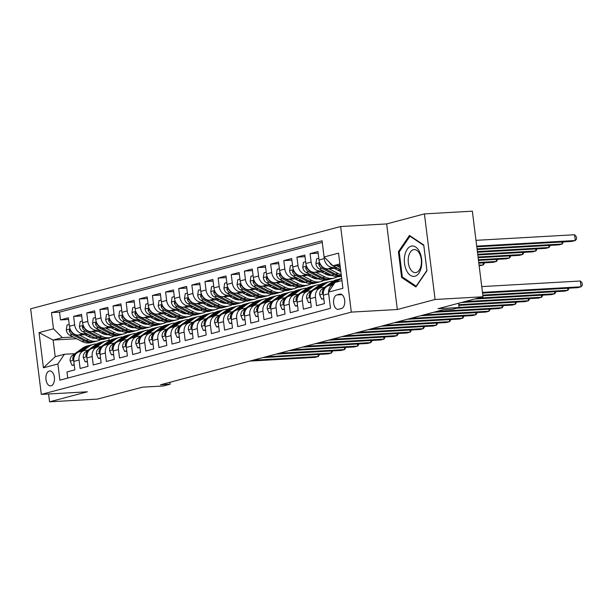 <?xml version="1.0" encoding="UTF-8"?>
<svg xmlns="http://www.w3.org/2000/svg" width="613" height="613" viewBox="0 0 613 613"><rect width="100%" height="100%" fill="white"/><g stroke="black" fill="none" stroke-linecap="round" stroke-linejoin="round"><path stroke-width="0.92" d="M51.101 385.83A7.494 4.291 -93.2 0 0 54.427 377.754A7.494 4.291 -93.2 0 0 49.753 370.949A7.494 4.291 -93.2 0 0 49.255 371.026A7.494 4.291 -93.2 0 0 45.929 379.11A7.494 4.291 -93.2 0 0 50.603 385.914A7.494 4.291 -93.2 0 0 51.101 385.83M340.644 226.534L30.65 308.822L41.309 394.404L351.31 312.117L340.644 226.534L386.657 223.921L397.324 309.511L435.084 299.489L424.426 213.899L386.657 223.921M424.426 213.899L472.355 211.179L483.013 296.769L438.027 308.707L459.114 307.511L458.585 303.251M48.588 393.99L49.561 401.821L97.49 399.101L142.477 387.163L163.571 385.96L170.138 384.221L169.893 382.282M435.084 299.489L483.013 296.769M67.737 378.068L66.978 371.945L74.855 369.854L73.805 361.417L79.062 360.023A9.364 7.632 -104.9 0 1 84.326 350.529A9.364 7.632 -104.9 0 1 85.575 350.329L87.973 350.192M79.062 360.023L80.111 368.459L87.996 366.367L86.939 357.923L92.195 356.528A9.364 7.632 -104.9 0 1 97.459 347.042A9.364 7.632 -104.9 0 1 98.716 346.843L101.107 346.705M92.195 356.528L93.245 364.973L101.13 362.881L100.08 354.437L105.329 353.042A9.364 7.632 -104.9 0 1 110.601 343.556A9.364 7.632 -104.9 0 1 111.85 343.357L114.248 343.219M105.329 353.042L106.386 361.486L114.263 359.394L113.213 350.95L118.47 349.556A9.364 7.632 -104.9 0 1 123.734 340.069A9.364 7.632 -104.9 0 1 124.983 339.87L127.381 339.732M118.47 349.556L119.52 358L127.397 355.908L126.347 347.464L131.603 346.069A9.364 7.632 -104.9 0 1 136.868 336.583A9.364 7.632 -104.9 0 1 138.117 336.384L140.515 336.246M131.603 346.069L132.653 354.513L140.538 352.421L139.48 343.977L144.737 342.583A9.364 7.632 -104.9 0 1 150.001 333.097A9.364 7.632 -104.9 0 1 151.258 332.897L153.648 332.759M144.737 342.583L145.787 351.027L153.671 348.935L152.622 340.491L157.87 339.096A9.364 7.632 -104.9 0 1 163.142 329.61A9.364 7.632 -104.9 0 1 164.391 329.411L166.79 329.273M157.87 339.096L158.928 347.54L166.805 345.448L165.755 337.004L171.012 335.61A9.364 7.632 -104.9 0 1 176.276 326.124A9.364 7.632 -104.9 0 1 177.525 325.924L179.923 325.787M171.012 335.61L172.061 344.054L179.938 341.962L178.889 333.518L184.145 332.123A9.364 7.632 -104.9 0 1 189.409 322.637A9.364 7.632 -104.9 0 1 190.658 322.438L193.057 322.3M184.145 332.123L185.195 340.567L193.08 338.476L192.022 330.032L197.279 328.637A9.364 7.632 -104.9 0 1 202.543 319.151A9.364 7.632 -104.9 0 1 203.8 318.952L206.198 318.814M197.279 328.637L198.328 337.081L206.213 334.989L205.163 326.545L210.412 325.151A9.364 7.632 -104.9 0 1 215.684 315.664A9.364 7.632 -104.9 0 1 216.933 315.465L219.331 315.327M210.412 325.151L211.47 333.595L219.347 331.503L218.297 323.059L223.553 321.664A9.364 7.632 -104.9 0 1 228.818 312.178A9.364 7.632 -104.9 0 1 230.067 311.979L232.465 311.841M223.553 321.664L224.603 330.108L232.488 328.016L231.43 319.572L236.687 318.178A9.364 7.632 -104.9 0 1 241.951 308.691A9.364 7.632 -104.9 0 1 243.2 308.492L245.598 308.354M236.687 318.178L237.737 326.622L245.621 324.53L244.572 316.086L249.82 314.691A9.364 7.632 -104.9 0 1 255.085 305.205A9.364 7.632 -104.9 0 1 256.341 305.006L258.74 304.868M249.82 314.691L250.87 323.135L258.755 321.043L257.705 312.599L262.954 311.205A9.364 7.632 -104.9 0 1 268.226 301.719A9.364 7.632 -104.9 0 1 269.475 301.519L271.873 301.381M262.954 311.205L264.011 319.649L271.888 317.557L270.839 309.113L276.095 307.718A9.364 7.632 -104.9 0 1 281.359 298.232A9.364 7.632 -104.9 0 1 282.608 298.033L285.007 297.895M276.095 307.718L277.145 316.162L285.03 314.071L283.972 305.626L289.229 304.232A9.364 7.632 -104.9 0 1 294.493 294.746A9.364 7.632 -104.9 0 1 295.742 294.546L298.14 294.409M289.229 304.232L290.278 312.676L298.163 310.584L297.113 302.14L302.362 300.745A9.364 7.632 -104.9 0 1 307.626 291.259A9.364 7.632 -104.9 0 1 308.883 291.06L311.281 290.922M302.362 300.745L303.412 309.19L311.297 307.098L310.247 298.654L315.496 297.259A9.364 7.632 -104.9 0 1 320.768 287.773A9.364 7.632 -104.9 0 1 322.017 287.574L324.415 287.436M315.496 297.259L316.553 305.703L324.43 303.611L323.38 295.167A9.364 7.632 -104.9 0 1 328.645 285.681L333.71 284.332M337.855 268.256L327.825 268.823A9.364 7.632 -104.9 0 1 318.998 260.004L317.948 251.56L310.071 253.652L318.155 253.2M324.721 271.743L314.684 272.31A9.364 7.632 75.1 0 1 305.864 263.49L304.814 255.046L296.93 257.138L305.021 256.686M311.58 275.229L301.55 275.796A9.364 7.632 75.1 0 1 292.73 266.977L291.681 258.533L283.796 260.625L291.88 260.173M298.447 278.716L288.416 279.283A9.364 7.632 75.1 0 1 279.597 270.463L278.54 262.027L270.662 264.119L278.746 263.659M285.313 282.202L275.283 282.769A9.364 7.632 75.1 0 1 266.456 273.95L265.406 265.513L257.529 267.605L265.613 267.145M272.18 285.689L262.142 286.256A9.364 7.632 75.1 0 1 253.322 277.436L252.272 269L244.388 271.092L252.479 270.632M259.038 289.175L249.008 289.742A9.364 7.632 75.1 0 1 240.189 280.923L239.139 272.486L231.254 274.578L239.338 274.118M245.905 292.662L235.875 293.229A9.364 7.632 75.1 0 1 227.055 284.417L225.998 275.973L218.121 278.064L226.205 277.605M232.771 296.148L222.741 296.715A9.364 7.632 75.1 0 1 213.914 287.903L212.864 279.459L204.987 281.551L213.071 281.091M219.638 299.634L209.6 300.201A9.364 7.632 75.1 0 1 200.78 291.39L199.731 282.945L191.846 285.037L199.938 284.578M206.497 303.121L196.466 303.688A9.364 7.632 75.1 0 1 187.647 294.876L186.597 286.432L178.712 288.524L186.796 288.064M193.363 306.607L183.333 307.174A9.364 7.632 75.1 0 1 174.513 298.362L173.456 289.918L165.579 292.01L173.663 291.55M180.23 310.094L170.199 310.661A9.364 7.632 75.1 0 1 161.372 301.849L160.322 293.405L152.445 295.497L160.529 295.037M167.096 313.58L157.058 314.147A9.364 7.632 75.1 0 1 148.239 305.335L147.189 296.891L139.304 298.983L147.396 298.523M153.955 317.067L143.925 317.634A9.364 7.632 75.1 0 1 135.105 308.822L134.055 300.378L126.171 302.47L134.255 302.01M140.821 320.553L130.791 321.128A9.364 7.632 75.1 0 1 121.972 312.308L120.914 303.864L113.037 305.956L121.121 305.496M127.688 324.039L117.658 324.614A9.364 7.632 75.1 0 1 108.83 315.795L107.781 307.351L99.904 309.442L107.988 308.983M114.554 327.526L104.517 328.101A9.364 7.632 75.1 0 1 95.697 319.281L94.647 310.837L86.762 312.929L94.846 312.469M101.413 331.012L91.383 331.587A9.364 7.632 75.1 0 1 82.563 322.767L81.514 314.323L73.629 316.415L81.713 315.956M459.114 307.511L452.547 309.259L442.961 309.803L160.552 384.765L170.138 384.221M339.709 294.171L336.821 294.937A7.256 4.153 -93.2 0 0 333.595 302.768A7.256 4.153 -93.2 0 0 338.123 309.358A7.256 4.153 -93.2 0 0 338.606 309.281L341.495 308.515A7.256 4.153 -93.2 0 0 344.721 300.684A7.256 4.153 -93.2 0 0 340.192 294.094A7.256 4.153 -93.2 0 0 339.709 294.171L340.675 294.117M76.594 338.728L53.124 340.062L55.193 356.712L64.388 354.276L57.875 363.961L59.89 380.152L330.484 308.331L328.461 292.133L334.982 282.447L341.954 280.601M57.875 363.961L43.423 367.8L39.048 332.637L53.492 328.806L51.477 312.607L322.07 240.786L324.085 256.977L338.537 253.138L342.912 288.302L328.461 292.133M104.31 332.499L100.877 332.69M86.349 333.518L83.506 333.679A9.364 7.632 -104.9 0 1 74.679 324.859L73.629 316.415M106.241 333.48L102.831 333.679M88.28 334.499L78.249 335.073L83.506 333.679M117.451 329.012L114.018 329.204M99.482 330.032L96.639 330.192A9.364 7.632 -104.9 0 1 87.82 321.373L86.762 312.929M119.382 329.993L115.964 330.192A14.873 12.107 75.1 0 1 115.98 330.2M130.584 325.526L127.152 325.718M112.623 326.545L109.773 326.706A9.364 7.632 -104.9 0 1 100.953 317.886L99.904 309.442M132.515 326.507L129.098 326.706A14.873 12.107 75.1 0 1 129.121 326.714M143.718 322.04L140.285 322.231M125.757 323.051L122.907 323.22A9.364 7.632 -104.9 0 1 114.087 314.4L113.037 305.956M145.649 323.02L142.231 323.22M156.851 318.545L153.419 318.745M138.89 319.565L136.048 319.733A9.364 7.632 -104.9 0 1 127.22 310.914L126.171 302.47M158.782 319.534L155.373 319.733M169.993 315.059L166.56 315.258M152.024 316.078L149.181 316.239A9.364 7.632 -104.9 0 1 140.362 307.427L139.304 298.983M171.924 316.047L168.506 316.247M183.126 311.573L179.693 311.772M165.165 312.592L162.315 312.753A9.364 7.632 -104.9 0 1 153.495 303.941L152.445 295.497M185.057 312.561L181.64 312.76M196.26 308.086L192.827 308.285M178.299 309.105L175.448 309.266A9.364 7.632 -104.9 0 1 166.629 300.454L165.579 292.01M198.191 309.075L194.773 309.266M209.393 304.6L205.96 304.799M191.432 305.619L188.589 305.78A9.364 7.632 -104.9 0 1 179.762 296.968L178.712 288.524M211.324 305.588L207.914 305.78A14.873 12.107 75.1 0 1 207.93 305.795M222.534 301.113L219.102 301.312M204.566 302.132L201.723 302.293A9.364 7.632 -104.9 0 1 192.903 293.481L191.846 285.037M224.465 302.102L221.048 302.293A14.873 12.107 75.1 0 1 221.063 302.309M235.668 297.627L232.235 297.826M217.707 298.646L214.856 298.807A9.364 7.632 -104.9 0 1 206.037 289.995L204.987 281.551M237.599 298.615L234.181 298.807M248.801 294.14L245.369 294.34M230.84 295.159L227.99 295.32A9.364 7.632 -104.9 0 1 219.17 286.509L218.121 278.064M250.732 295.129L247.315 295.32M261.935 290.654L258.51 290.853M243.974 291.673L241.131 291.834A9.364 7.632 -104.9 0 1 232.304 283.014L231.254 274.578M263.866 291.642L260.456 291.834M275.076 287.168L271.643 287.367M257.108 288.187L254.265 288.348A9.364 7.632 -104.9 0 1 245.445 279.528L244.388 271.092M277.007 288.156L273.59 288.348A14.873 12.107 75.1 0 0 273.613 288.348M288.21 283.681L284.777 283.88M270.249 284.7L267.398 284.861A9.364 7.632 -104.9 0 1 258.579 276.042L257.529 267.605M290.141 284.67L286.723 284.861A14.873 12.107 75.1 0 0 286.754 284.861M301.343 280.195L297.91 280.394M283.382 281.214L280.532 281.375A9.364 7.632 -104.9 0 1 271.712 272.555L270.662 264.119M303.274 281.183L299.857 281.375A14.873 12.107 75.1 0 0 299.887 281.375M314.477 276.708L311.052 276.907M296.516 277.727L293.673 277.888A9.364 7.632 -104.9 0 1 284.846 269.069L283.796 260.625M316.408 277.697L312.998 277.888A14.873 12.107 75.1 0 0 313.021 277.888M327.618 273.222L324.185 273.413M309.649 274.241L306.806 274.402A9.364 7.632 -104.9 0 1 297.987 265.582L296.93 257.138M329.549 274.21L326.131 274.402M340.598 269.743L337.319 269.927M322.79 270.754L319.94 270.915A9.364 7.632 -104.9 0 1 311.12 262.096L310.071 253.652M340.736 270.831L339.265 270.915M335.924 267.268L333.074 267.429A9.364 7.632 -104.9 0 1 324.254 258.609L323.204 250.165M322.269 242.411L59.53 312.155L60.495 319.902L68.579 319.442M78.249 335.073A9.364 7.632 75.1 0 1 69.43 326.254L68.372 317.81L60.495 319.902M329.717 302.209L328.637 293.773A9.364 7.632 -104.9 0 1 328.56 292.922M328.553 292.003A9.364 7.632 -104.9 0 1 333.71 284.34M64.388 354.276L74.84 353.678M339.878 263.942L332.905 265.797L324.085 256.977M340.062 265.391L332.905 265.797M397.324 309.511L351.31 312.117M49.561 401.821L87.322 391.799L41.309 394.404M94.126 337.732L91.643 337.878M108.846 337.893L109.168 340.499M91.176 335.985L87.743 336.177M73.215 337.004L62.311 337.617L53.124 340.062L39.048 332.637M320.768 287.773L315.511 289.167A9.364 7.632 75.1 0 0 310.247 298.654M330.629 274.762L328.959 275.206M307.626 291.259L302.378 292.654A9.364 7.632 75.1 0 0 297.113 302.14M317.496 278.248L315.825 278.693M294.493 294.746L289.236 296.14A9.364 7.632 75.1 0 0 283.972 305.626M304.362 281.735L302.692 282.179M281.359 298.232L276.103 299.627A9.364 7.632 75.1 0 0 270.839 309.113M291.221 285.221L289.551 285.666M268.226 301.719L262.969 303.113A9.364 7.632 75.1 0 0 257.705 312.599M278.087 288.708L276.417 289.152M255.085 305.205L249.836 306.6A9.364 7.632 75.1 0 0 244.572 316.086M264.954 292.194L263.284 292.639M241.951 308.691L236.695 310.086A9.364 7.632 75.1 0 0 231.43 319.572M251.82 295.681L250.15 296.125M228.818 312.178L223.561 313.572A9.364 7.632 75.1 0 0 218.297 323.059M238.679 299.167L237.009 299.611M215.684 315.664L210.428 317.059A9.364 7.632 75.1 0 0 205.163 326.545M225.546 302.653L223.875 303.098M202.543 319.151L197.294 320.545A9.364 7.632 75.1 0 0 192.022 330.032M212.412 306.14L210.742 306.584M189.409 322.637L184.153 324.032A9.364 7.632 75.1 0 0 178.889 333.518M199.271 309.626L197.601 310.071M176.276 326.124L171.019 327.518A9.364 7.632 75.1 0 0 165.755 337.004M186.137 313.113L184.467 313.557M163.142 329.61L157.886 331.005A9.364 7.632 75.1 0 0 152.622 340.491M173.004 316.599L171.333 317.044M150.001 333.097L144.752 334.491A9.364 7.632 75.1 0 0 139.48 343.977M159.87 320.093L158.2 320.53M136.868 336.583L131.611 337.978A9.364 7.632 75.1 0 0 126.347 347.464M146.729 323.58L145.059 324.016M123.734 340.069L118.478 341.464A9.364 7.632 75.1 0 0 113.213 350.95M133.596 327.066L131.925 327.503M110.601 343.556L105.344 344.95A9.364 7.632 75.1 0 0 100.08 354.437M120.462 330.553L118.792 330.989M97.459 347.042L92.211 348.437A9.364 7.632 75.1 0 0 86.939 357.923M107.329 334.039L105.658 334.483M59.53 312.155L51.477 312.607M53.492 328.806L62.311 337.617M84.326 350.529L79.069 351.923A9.364 7.632 75.1 0 0 73.805 361.417M43.423 367.8L55.193 356.712M409.469 235.446L398.396 251.705L401.607 277.474L415.89 286.999L426.962 270.747L423.752 244.97L409.469 235.446M403.009 277.398L401.607 277.474M399.454 251.644L398.396 251.705M482.469 292.386L581.055 286.792L577.775 287.666L482.554 293.068M481.749 286.6L580.335 281.007L581.055 286.792L582.35 285.175L582.059 282.861L580.335 281.007M329.717 262.609A6.207 5.057 75.1 0 0 332.476 265.506L332.767 265.651M333.028 265.789L340.59 269.651M476.791 246.801L572.013 241.399L575.293 240.526L574.573 234.748L475.987 240.334M336.437 265.59L340.33 267.582M340.169 266.28L338.598 265.475M574.573 234.748L576.297 236.603L576.588 238.917L575.293 240.526L476.707 246.119M414.932 276.241A15.225 8.712 -93.2 0 0 421.598 258.939A15.225 8.712 -93.2 0 0 411.193 246.165A15.225 8.712 -93.2 0 0 404.526 263.467A15.225 8.712 -93.2 0 0 414.932 276.241M416.227 272.486A11.524 6.597 -93.2 0 0 421.346 260.058A11.524 6.597 -93.2 0 0 414.158 249.598A11.524 6.597 -93.2 0 0 413.392 249.721A11.524 6.597 -93.2 0 0 408.273 262.149A11.524 6.597 -93.2 0 0 415.461 272.609A11.524 6.597 -93.2 0 0 416.227 272.486M399.224 251.974L409.951 236.227L423.79 245.453L426.901 270.433L416.173 286.179L402.335 276.953L399.224 251.974M410.587 236.197L409.951 236.227M335.809 282.233L338.889 280.018A17.915 14.589 -104.9 0 1 341.694 278.509M332.384 284.685L334.491 283.168M323.794 298.485L321.618 299.06L319.733 294.784A6.207 5.057 -104.9 0 1 321.863 289.267L332.323 281.758A17.915 14.589 -104.9 0 1 336.284 279.88L338.782 279.221A17.915 14.589 75.1 0 0 334.821 281.099L328.284 285.788M482.806 295.106L567.922 290.278L564.642 291.152L482.891 295.788M329.886 285.351L336.399 280.677A17.915 14.589 -104.9 0 1 340.361 278.8L341.686 278.448M339.579 279.038A17.915 14.589 75.1 0 0 338.782 279.221M325.143 288.041L324.361 288.6A6.207 5.057 75.1 0 0 322.246 292.37L322.553 293.458L323.304 293.359M569.148 288.156L567.922 290.278L567.669 288.24M321.618 299.06L323.848 298.937M319.25 288.171L325.756 283.505A17.915 14.589 -104.9 0 1 329.717 281.628A17.915 14.589 -104.9 0 1 333.127 281.229M310.661 301.971L308.485 302.546L306.6 298.27A6.207 5.057 -104.9 0 1 308.73 292.753L319.189 285.244A17.915 14.589 -104.9 0 1 323.151 283.367L325.649 282.708A17.915 14.589 75.1 0 0 321.687 284.585L315.151 289.275M477.895 298.125L554.788 293.765L551.501 294.638L474.615 298.998M316.752 288.838L323.258 284.164A17.915 14.589 -104.9 0 1 327.219 282.286L329.717 281.628M326.438 282.524A17.915 14.589 75.1 0 0 325.649 282.708M312.009 291.527L311.22 292.087A6.207 5.057 75.1 0 0 309.113 295.864L309.419 296.945L310.17 296.845M556.014 291.642L554.788 293.765L554.535 291.727M308.485 302.546L310.714 302.424M306.109 291.658L312.622 286.991A17.915 14.589 -104.9 0 1 316.584 285.114A17.915 14.589 -104.9 0 1 319.994 284.716M297.52 305.458L295.351 306.033L293.458 301.757A6.207 5.057 -104.9 0 1 295.589 296.24L306.056 288.731A17.915 14.589 -104.9 0 1 310.017 286.853L312.507 286.194A17.915 14.589 75.1 0 0 308.554 288.072L302.01 292.761M464.761 301.611L541.654 297.251L538.367 298.125L461.474 302.485M303.619 292.324L310.124 287.65A17.915 14.589 -104.9 0 1 314.086 285.773L316.584 285.114M313.304 286.01A17.915 14.589 75.1 0 0 312.507 286.194M298.876 295.014L298.087 295.573A6.207 5.057 75.1 0 0 295.979 299.351L296.286 300.439L297.029 300.332M542.88 295.129L541.654 297.251L541.402 295.213M295.351 306.033L297.581 305.91M292.976 295.144L299.489 290.478A17.915 14.589 -104.9 0 1 303.45 288.6A17.915 14.589 -104.9 0 1 306.86 288.202M284.386 308.944L282.218 309.519L280.325 305.243A6.207 5.057 -104.9 0 1 282.455 299.726L292.922 292.217A17.915 14.589 -104.9 0 1 296.876 290.34L299.374 289.681A17.915 14.589 75.1 0 0 295.412 291.558L288.876 296.248M458.769 304.692L528.513 300.738L525.234 301.611L458.853 305.374M290.478 295.811L296.991 291.137A17.915 14.589 -104.9 0 1 300.952 289.259L303.45 288.6M300.171 289.497A17.915 14.589 75.1 0 0 299.374 289.681M285.742 298.5L284.953 299.06A6.207 5.057 75.1 0 0 282.838 302.837L283.152 303.925L283.896 303.818M529.747 298.615L528.513 300.738L528.26 298.7M282.218 309.519L284.447 309.396M318.783 258.234L316.607 258.816L315.871 263.789A6.207 5.057 75.1 0 0 319.335 268.992L331.51 275.214A17.915 14.589 75.1 0 0 340.721 276.34L341.403 276.164M328.875 268.762L338.077 273.467A17.915 14.589 75.1 0 0 341.211 274.639M334.422 268.448L338.859 270.716A14.873 12.107 75.1 0 0 340.82 271.513M341.341 275.658A17.915 14.589 -104.9 0 1 335.579 274.134L323.411 267.912A6.207 5.057 -104.9 0 1 320.392 264.425L319.128 263.291L318.821 264.847A6.207 5.057 75.1 0 0 321.833 268.325L334.008 274.547A17.915 14.589 75.1 0 0 341.38 276.019M477.129 249.522L558.88 244.886L562.159 244.012L477.044 248.84M563.385 241.89L562.159 244.012L561.906 241.974M305.642 261.72L303.473 262.303L302.738 267.276A6.207 5.057 75.1 0 0 306.201 272.478L318.377 278.7A17.915 14.589 75.1 0 0 327.587 279.827L330.085 279.168A17.915 14.589 75.1 0 0 330.867 278.93M329.94 275.436A14.873 12.107 75.1 0 0 330.744 274.823M315.741 272.249L324.944 276.953A17.915 14.589 75.1 0 0 334.154 278.087A17.915 14.589 75.1 0 0 337.311 276.739M321.289 271.934L325.725 274.203A14.873 12.107 75.1 0 0 331.924 275.413M334.154 278.087L331.664 278.746A17.915 14.589 -104.9 0 1 322.446 277.62L310.27 271.398A6.207 5.057 -104.9 0 1 307.259 267.912L305.994 266.778L305.688 268.333A6.207 5.057 75.1 0 0 308.699 271.812L320.867 278.034A17.915 14.589 75.1 0 0 330.085 279.168M477.473 252.249L545.739 248.372L549.026 247.499L477.389 251.568M550.252 245.376L549.026 247.499L548.773 245.461M292.508 265.207L290.34 265.789L289.604 270.762A6.207 5.057 75.1 0 0 293.068 275.965L305.236 282.187A17.915 14.589 75.1 0 0 314.454 283.321L316.952 282.654A17.915 14.589 75.1 0 0 317.733 282.417M316.806 278.923A14.873 12.107 75.1 0 0 317.611 278.31M302.6 275.735L311.81 280.44A17.915 14.589 75.1 0 0 321.02 281.574A17.915 14.589 75.1 0 0 324.177 280.225M328.905 275.298A17.915 14.589 75.1 0 0 329.48 274.21M308.147 275.421L312.592 277.689A14.873 12.107 75.1 0 0 318.791 278.9M321.02 281.574L318.522 282.233A17.915 14.589 -104.9 0 1 309.312 281.106L297.136 274.885A6.207 5.057 -104.9 0 1 294.125 271.406L292.861 270.264L292.547 271.82A6.207 5.057 75.1 0 0 295.566 275.298L307.734 281.52A17.915 14.589 75.1 0 0 316.952 282.654M477.811 254.97L532.605 251.859L535.892 250.985L477.726 254.288M537.118 248.863L535.892 250.985L535.639 248.947M279.375 268.693L277.199 269.276L276.463 274.249A6.207 5.057 75.1 0 0 279.934 279.451L292.102 285.673A17.915 14.589 75.1 0 0 301.32 286.807L303.81 286.141A17.915 14.589 75.1 0 0 304.592 285.903M303.665 282.409A14.873 12.107 75.1 0 0 304.477 281.796M289.466 279.221L298.669 283.926A17.915 14.589 75.1 0 0 307.887 285.06A17.915 14.589 75.1 0 0 311.044 283.712M315.772 278.785A17.915 14.589 75.1 0 0 316.346 277.697M295.014 278.907L299.458 281.175A14.873 12.107 75.1 0 0 305.649 282.386M307.887 285.06L305.389 285.719A17.915 14.589 -104.9 0 1 296.179 284.593L284.003 278.371A6.207 5.057 -104.9 0 1 280.992 274.892L279.727 273.75L279.413 275.306A6.207 5.057 75.1 0 0 282.424 278.785L294.6 285.007A17.915 14.589 75.1 0 0 303.81 286.141M478.148 257.69L519.472 255.345L522.751 254.472L478.063 257.008M523.985 252.349L522.751 254.472L522.498 252.433M279.842 298.631L286.348 293.964A17.915 14.589 -104.9 0 1 290.309 292.087A17.915 14.589 -104.9 0 1 293.719 291.688M271.252 312.431L269.076 313.005L267.191 308.73A6.207 5.057 -104.9 0 1 269.322 303.213L279.781 295.704A17.915 14.589 -104.9 0 1 283.742 293.826L286.24 293.167A17.915 14.589 75.1 0 0 282.279 295.045L275.743 299.734M459.106 307.419L515.38 304.224L512.1 305.098L456.294 308.262M277.344 299.297L283.857 294.623A17.915 14.589 -104.9 0 1 287.819 292.746L290.309 292.087M287.037 292.983A17.915 14.589 75.1 0 0 286.24 293.167M272.601 301.987L271.82 302.546A6.207 5.057 75.1 0 0 269.705 306.324L270.011 307.412L270.762 307.305M516.606 302.102L515.38 304.224L515.127 302.186M269.076 313.005L271.306 312.883M266.241 272.18L264.065 272.762L263.329 277.735A6.207 5.057 75.1 0 0 266.793 282.938L278.969 289.16A17.915 14.589 75.1 0 0 288.179 290.294L290.677 289.627A17.915 14.589 75.1 0 0 291.459 289.39M290.531 285.896A14.873 12.107 75.1 0 0 291.336 285.283M276.333 282.708L285.535 287.413A17.915 14.589 75.1 0 0 294.753 288.547A17.915 14.589 75.1 0 0 297.91 287.198M302.638 282.271A17.915 14.589 75.1 0 0 303.205 281.183M281.88 282.394L286.317 284.67A14.873 12.107 75.1 0 0 292.516 285.873M294.753 288.547L292.255 289.213A17.915 14.589 -104.9 0 1 283.037 288.079L270.869 281.857A6.207 5.057 -104.9 0 1 267.85 278.379L266.586 277.237L266.28 278.792A6.207 5.057 75.1 0 0 269.291 282.271L281.467 288.501A17.915 14.589 75.1 0 0 290.677 289.627M478.485 260.41L506.338 258.832L509.618 257.958L478.401 259.736M510.844 255.836L509.618 257.958L509.365 255.92M266.709 302.117L273.214 297.451A17.915 14.589 -104.9 0 1 277.176 295.573A17.915 14.589 -104.9 0 1 280.585 295.175M258.119 315.917L255.943 316.5L254.058 312.216A6.207 5.057 -104.9 0 1 256.188 306.699L266.647 299.19A17.915 14.589 -104.9 0 1 270.609 297.313L273.107 296.654A17.915 14.589 75.1 0 0 269.145 298.531L262.609 303.22M436.854 311.419L502.246 307.711L498.959 308.584L433.575 312.293M264.211 302.784L270.716 298.11A17.915 14.589 -104.9 0 1 274.678 296.232L277.176 295.573M273.896 296.47A17.915 14.589 75.1 0 0 273.107 296.654M259.468 305.473L258.678 306.033A6.207 5.057 75.1 0 0 256.571 309.81L256.878 310.898L257.629 310.791M503.472 305.588L502.246 307.711L501.993 305.672M255.943 316.5L258.173 316.369M253.1 275.666L250.932 276.248L250.196 281.221A6.207 5.057 75.1 0 0 253.659 286.424L265.835 292.646A17.915 14.589 75.1 0 0 275.045 293.78L277.543 293.114A17.915 14.589 75.1 0 0 278.325 292.876M277.398 289.39A14.873 12.107 75.1 0 0 278.202 288.769M263.192 286.194L272.402 290.899A17.915 14.589 75.1 0 0 281.612 292.033A17.915 14.589 75.1 0 0 284.769 290.685M289.497 285.758A17.915 14.589 75.1 0 0 290.072 284.67M268.747 285.88L273.183 288.156A14.873 12.107 75.1 0 0 279.382 289.359M281.612 292.033L279.122 292.7A17.915 14.589 -104.9 0 1 269.904 291.566L257.728 285.344A6.207 5.057 -104.9 0 1 254.717 281.865L253.453 280.723L253.138 282.279A6.207 5.057 75.1 0 0 256.157 285.765L268.325 291.987A17.915 14.589 75.1 0 0 277.543 293.114M478.83 263.138L493.197 262.318L496.484 261.452L478.745 262.456M497.71 259.322L496.484 261.452L496.231 259.406M253.567 305.603L260.081 300.937A17.915 14.589 -104.9 0 1 264.042 299.06A17.915 14.589 -104.9 0 1 267.452 298.661M244.978 319.404L242.809 319.986L240.917 315.703A6.207 5.057 -104.9 0 1 243.047 310.186L253.514 302.676A17.915 14.589 -104.9 0 1 257.475 300.799L259.966 300.14A17.915 14.589 75.1 0 0 256.004 302.017L249.468 306.707M423.721 314.906L489.113 311.197L485.825 312.071L420.441 315.779M251.077 306.27L257.583 301.596A17.915 14.589 -104.9 0 1 261.544 299.719L264.042 299.06M260.763 299.956A17.915 14.589 75.1 0 0 259.966 300.14M246.334 308.96L245.545 309.519A6.207 5.057 75.1 0 0 243.438 313.297L243.744 314.385L244.487 314.277M490.339 309.075L489.113 311.197L488.86 309.159M242.809 319.986L245.039 319.856M239.967 279.16L237.798 279.735L237.062 284.708A6.207 5.057 75.1 0 0 240.526 289.911L252.694 296.133A17.915 14.589 75.1 0 0 261.912 297.267L264.41 296.6A17.915 14.589 75.1 0 0 265.191 296.363M264.264 292.876A14.873 12.107 75.1 0 0 265.069 292.255M250.058 289.681L259.268 294.393A17.915 14.589 75.1 0 0 268.479 295.52A17.915 14.589 75.1 0 0 271.636 294.171M276.363 289.244A17.915 14.589 75.1 0 0 276.938 288.164M255.606 289.367L260.05 291.642A14.873 12.107 75.1 0 0 266.249 292.853M268.479 295.52L265.981 296.186A17.915 14.589 -104.9 0 1 256.77 295.052L244.595 288.83A6.207 5.057 -104.9 0 1 241.583 285.351L240.319 284.21L240.005 285.765A6.207 5.057 75.1 0 0 243.024 289.252L255.192 295.474A17.915 14.589 75.1 0 0 264.41 296.6M479.167 265.858L483.35 264.939L479.082 265.176M484.576 262.808L483.35 264.939L483.09 262.893M240.434 309.09L246.947 304.423A17.915 14.589 -104.9 0 1 250.909 302.546A17.915 14.589 -104.9 0 1 254.318 302.148M231.844 322.89L229.676 323.472L227.783 319.189A6.207 5.057 -104.9 0 1 229.913 313.672L240.38 306.163A17.915 14.589 -104.9 0 1 244.334 304.286L246.832 303.627A17.915 14.589 75.1 0 0 242.871 305.504L236.334 310.193M410.587 318.392L475.972 314.684L472.692 315.557L407.3 319.266M237.936 309.757L244.449 305.082A17.915 14.589 -104.9 0 1 248.411 303.205L250.909 302.546M247.629 303.443A17.915 14.589 75.1 0 0 246.832 303.627M233.201 312.446L232.411 313.005A6.207 5.057 75.1 0 0 230.296 316.783L230.611 317.871L231.354 317.764M477.205 312.561L475.972 314.684L475.719 312.645M229.676 323.472L231.906 323.342M226.833 282.647L224.657 283.221L223.921 288.194A6.207 5.057 75.1 0 0 227.392 293.397L239.56 299.619A17.915 14.589 75.1 0 0 248.778 300.753L251.269 300.086A17.915 14.589 75.1 0 0 252.05 299.849M251.123 296.363A14.873 12.107 75.1 0 0 251.935 295.742M236.924 293.167L246.127 297.88A17.915 14.589 75.1 0 0 255.345 299.006A17.915 14.589 75.1 0 0 258.502 297.657M263.23 292.73A17.915 14.589 75.1 0 0 263.805 291.65M242.472 292.853L246.916 295.129A14.873 12.107 75.1 0 0 253.108 296.34M255.345 299.006L252.847 299.673A17.915 14.589 -104.9 0 1 243.637 298.539L231.461 292.317A6.207 5.057 -104.9 0 1 228.45 288.838L227.185 287.696L226.871 289.252A6.207 5.057 75.1 0 0 229.883 292.738L242.058 298.96A17.915 14.589 75.1 0 0 251.269 300.086M227.3 312.576L233.806 307.91A17.915 14.589 -104.9 0 1 237.767 306.033A17.915 14.589 -104.9 0 1 241.177 305.634M218.711 326.377L216.535 326.959L214.65 322.676A6.207 5.057 -104.9 0 1 216.78 317.159L227.239 309.649A17.915 14.589 -104.9 0 1 231.201 307.772L233.699 307.113A17.915 14.589 75.1 0 0 229.737 308.99L223.201 313.68M397.454 321.879L462.838 318.17L459.558 319.044L394.167 322.752M224.802 313.243L231.316 308.569A17.915 14.589 -104.9 0 1 235.277 306.692L237.767 306.033M234.495 306.929A17.915 14.589 75.1 0 0 233.699 307.113M220.059 315.933L219.278 316.5A6.207 5.057 75.1 0 0 217.163 320.27L217.469 321.358L218.22 321.25M464.064 316.047L462.838 318.17L462.585 316.132M216.535 326.959L218.764 326.829M213.699 286.133L211.523 286.708L210.788 291.681A6.207 5.057 75.1 0 0 214.251 296.884L226.427 303.106A17.915 14.589 75.1 0 0 235.637 304.24L238.135 303.573A17.915 14.589 75.1 0 0 238.917 303.335M237.99 299.849A14.873 12.107 75.1 0 0 238.794 299.228M223.791 296.661L232.994 301.366A17.915 14.589 75.1 0 0 242.212 302.493A17.915 14.589 75.1 0 0 245.369 301.144M250.096 296.217A17.915 14.589 75.1 0 0 250.663 295.137M229.339 296.34L233.775 298.615A14.873 12.107 75.1 0 0 239.974 299.826M242.212 302.493L239.714 303.159A17.915 14.589 -104.9 0 1 230.496 302.025L218.328 295.803A6.207 5.057 -104.9 0 1 215.309 292.324L214.044 291.183L213.738 292.738A6.207 5.057 75.1 0 0 216.749 296.225L228.925 302.447A17.915 14.589 75.1 0 0 238.135 303.573M214.167 316.063L220.672 311.396A17.915 14.589 -104.9 0 1 224.634 309.519A17.915 14.589 -104.9 0 1 228.044 309.121M205.577 329.863L203.401 330.445L201.516 326.162A6.207 5.057 -104.9 0 1 203.646 320.645L214.106 313.136A17.915 14.589 -104.9 0 1 218.067 311.258L220.565 310.599A17.915 14.589 75.1 0 0 216.604 312.477L210.067 317.166M384.313 325.365L449.704 321.656L446.417 322.53L381.033 326.239M211.669 316.729L218.174 312.055A17.915 14.589 -104.9 0 1 222.136 310.178L224.634 309.519M221.354 310.416A17.915 14.589 75.1 0 0 220.565 310.599M206.926 319.419L206.137 319.986A6.207 5.057 75.1 0 0 204.029 323.756L204.336 324.844L205.087 324.737M450.93 319.534L449.704 321.656L449.452 319.618M203.401 330.445L205.631 330.315M200.558 289.62L198.39 290.194L197.654 295.167A6.207 5.057 75.1 0 0 201.118 300.37L213.293 306.592A17.915 14.589 75.1 0 0 222.504 307.726L225.002 307.059A17.915 14.589 75.1 0 0 225.783 306.822M224.856 303.335A14.873 12.107 75.1 0 0 225.661 302.715M210.65 300.148L219.86 304.853A17.915 14.589 75.1 0 0 229.07 305.979A17.915 14.589 75.1 0 0 232.227 304.63M236.955 299.703A17.915 14.589 75.1 0 0 237.53 298.623M216.205 299.826L220.642 302.102A14.873 12.107 75.1 0 0 226.841 303.312M229.07 305.979L226.58 306.646A17.915 14.589 -104.9 0 1 217.362 305.512L205.186 299.29A6.207 5.057 -104.9 0 1 202.175 295.811L200.911 294.669L200.597 296.225A6.207 5.057 75.1 0 0 203.616 299.711L215.784 305.933A17.915 14.589 75.1 0 0 225.002 307.059M201.026 319.549L207.539 314.883A17.915 14.589 -104.9 0 1 211.5 313.005A17.915 14.589 -104.9 0 1 214.91 312.607M192.436 333.349L190.268 333.932L188.375 329.648A6.207 5.057 -104.9 0 1 190.505 324.131L200.972 316.622A17.915 14.589 -104.9 0 1 204.934 314.745L207.424 314.086A17.915 14.589 75.1 0 0 203.462 315.963L196.926 320.653M371.179 328.852L436.571 325.143L433.284 326.016L367.9 329.725M198.535 320.216L205.041 315.542A17.915 14.589 -104.9 0 1 209.002 313.664L211.5 313.005M208.221 313.902A17.915 14.589 75.1 0 0 207.424 314.086M193.792 322.905L193.003 323.472A6.207 5.057 75.1 0 0 190.896 327.242L191.202 328.33L191.946 328.223M437.797 323.02L436.571 325.143L436.318 323.105M190.268 333.932L192.497 333.801M187.425 293.106L185.256 293.681L184.513 298.654A6.207 5.057 75.1 0 0 187.984 303.856L200.152 310.078A17.915 14.589 75.1 0 0 209.37 311.212L211.868 310.546A17.915 14.589 75.1 0 0 212.642 310.308M211.723 306.822A14.873 12.107 75.1 0 0 212.527 306.201M197.516 303.634L206.719 308.339A17.915 14.589 75.1 0 0 215.937 309.465A17.915 14.589 75.1 0 0 219.094 308.117M223.822 303.19A17.915 14.589 75.1 0 0 224.396 302.109M203.064 303.32L207.508 305.588A14.873 12.107 75.1 0 0 213.707 306.799M215.937 309.465L213.439 310.132A17.915 14.589 -104.9 0 1 204.229 308.998L192.053 302.776A6.207 5.057 -104.9 0 1 189.042 299.297L187.777 298.156L187.463 299.711A6.207 5.057 75.1 0 0 190.474 303.197L202.65 309.419A17.915 14.589 75.1 0 0 211.868 310.546M187.892 323.036L194.405 318.369A17.915 14.589 -104.9 0 1 198.367 316.492A17.915 14.589 -104.9 0 1 201.777 316.093M179.303 336.836L177.134 337.418L175.241 333.135A6.207 5.057 -104.9 0 1 177.372 327.618L187.839 320.109A17.915 14.589 -104.9 0 1 191.792 318.231L194.29 317.572A17.915 14.589 75.1 0 0 190.329 319.45L183.793 324.139M358.046 332.338L423.43 328.629L420.15 329.503L354.758 333.211M185.394 323.702L191.907 319.028A17.915 14.589 -104.9 0 1 195.869 317.151L198.367 316.492M195.087 317.388A17.915 14.589 75.1 0 0 194.29 317.572M180.659 326.392L179.87 326.959A6.207 5.057 75.1 0 0 177.755 330.729L178.069 331.817L178.812 331.71M424.663 326.507L423.43 328.629L423.177 326.591M177.134 337.418L179.364 337.288M174.291 296.592L172.115 297.167L171.379 302.14A6.207 5.057 75.1 0 0 174.851 307.343L187.019 313.565A17.915 14.589 75.1 0 0 196.237 314.699L198.727 314.032A17.915 14.589 75.1 0 0 199.509 313.802M198.581 310.308A14.873 12.107 75.1 0 0 199.394 309.688M184.383 307.121L193.585 311.825A17.915 14.589 75.1 0 0 202.803 312.952A17.915 14.589 75.1 0 0 205.96 311.603M210.688 306.676A17.915 14.589 75.1 0 0 211.263 305.596M189.93 306.806L194.375 309.075A14.873 12.107 75.1 0 0 200.566 310.285M202.803 312.952L200.305 313.618A17.915 14.589 -104.9 0 1 191.095 312.484L178.919 306.262A6.207 5.057 -104.9 0 1 175.908 302.784L174.812 301.604L174.33 303.197A6.207 5.057 75.1 0 0 177.341 306.684L189.517 312.906A17.915 14.589 75.1 0 0 198.727 314.032M161.158 300.079L158.982 300.654L158.246 305.626A6.207 5.057 75.1 0 0 161.709 310.829L173.885 317.051A17.915 14.589 75.1 0 0 183.095 318.185L185.593 317.519A17.915 14.589 75.1 0 0 186.375 317.289M185.448 313.795A14.873 12.107 75.1 0 0 186.252 313.174M171.249 310.607L180.452 315.312A17.915 14.589 75.1 0 0 189.662 316.438A17.915 14.589 75.1 0 0 192.827 315.09M197.555 310.163A17.915 14.589 75.1 0 0 198.122 309.082M176.797 310.293L181.233 312.561A14.873 12.107 75.1 0 0 187.432 313.772M189.662 316.438L187.172 317.105A17.915 14.589 -104.9 0 1 177.954 315.971L165.786 309.749A6.207 5.057 -104.9 0 1 162.767 306.27L161.503 305.136L161.196 306.684A6.207 5.057 75.1 0 0 164.207 310.17L176.383 316.392A17.915 14.589 75.1 0 0 185.593 317.519M148.017 303.565L145.848 304.14L145.112 309.113A6.207 5.057 75.1 0 0 148.576 314.316L160.752 320.538A17.915 14.589 75.1 0 0 169.962 321.672L172.46 321.005A17.915 14.589 75.1 0 0 173.241 320.775M172.314 317.281A14.873 12.107 75.1 0 0 173.119 316.66M158.108 314.094L167.318 318.798A17.915 14.589 75.1 0 0 176.529 319.925A17.915 14.589 75.1 0 0 179.686 318.576M184.413 313.657A17.915 14.589 75.1 0 0 184.988 312.569M163.663 313.779L168.1 316.047A14.873 12.107 75.1 0 0 174.299 317.258M176.529 319.925L174.038 320.591A17.915 14.589 -104.9 0 1 164.82 319.457L152.645 313.235A6.207 5.057 -104.9 0 1 149.633 309.757L148.369 308.623L148.055 310.17A6.207 5.057 75.1 0 0 151.074 313.657L163.242 319.879A17.915 14.589 75.1 0 0 172.46 321.005M174.759 326.53L181.264 321.856A17.915 14.589 -104.9 0 1 185.226 319.978A17.915 14.589 -104.9 0 1 188.635 319.58M166.169 340.322L163.993 340.905L162.108 336.621A6.207 5.057 -104.9 0 1 164.238 331.104L174.697 323.603A17.915 14.589 -104.9 0 1 178.659 321.718L181.157 321.059A17.915 14.589 75.1 0 0 177.195 322.936L170.659 327.626M344.912 335.824L410.296 332.116L407.017 332.989L341.625 336.698M172.261 327.189L178.774 322.515A17.915 14.589 -104.9 0 1 182.735 320.637L185.226 319.978M181.954 320.875A17.915 14.589 75.1 0 0 181.157 321.059M167.518 329.878L166.736 330.445A6.207 5.057 75.1 0 0 164.621 334.215L164.928 335.303L165.679 335.196M411.522 329.993L410.296 332.116L410.043 330.078M163.993 340.905L166.223 340.774M161.625 330.016L168.131 325.342A17.915 14.589 -104.9 0 1 172.092 323.465A17.915 14.589 -104.9 0 1 175.502 323.066M153.035 343.816L150.859 344.391L148.974 340.115A6.207 5.057 -104.9 0 1 151.105 334.591L161.564 327.089A17.915 14.589 -104.9 0 1 165.525 325.204L168.023 324.545A17.915 14.589 75.1 0 0 164.062 326.423L157.526 331.112M331.771 339.311L397.163 335.602L393.875 336.476L328.491 340.184M159.127 330.675L165.633 326.009A17.915 14.589 -104.9 0 1 169.594 324.124L172.092 323.465M168.813 324.361A17.915 14.589 75.1 0 0 168.023 324.545M154.384 333.365L153.595 333.932A6.207 5.057 75.1 0 0 151.488 337.702L151.794 338.79L152.545 338.683M398.389 333.48L397.163 335.602L396.91 333.564M150.859 344.391L153.089 344.261M148.484 333.503L154.997 328.829A17.915 14.589 -104.9 0 1 158.959 326.951A17.915 14.589 -104.9 0 1 162.368 326.553M139.894 347.303L137.726 347.877L135.833 343.602A6.207 5.057 -104.9 0 1 137.963 338.077L148.43 330.576A17.915 14.589 -104.9 0 1 152.392 328.691L154.882 328.032A17.915 14.589 75.1 0 0 150.921 329.909L144.384 334.598M318.637 342.805L384.029 339.089L380.742 339.962L315.358 343.671M145.994 334.162L152.499 329.495A17.915 14.589 -104.9 0 1 156.461 327.61L158.959 326.951M155.679 327.848A17.915 14.589 75.1 0 0 154.882 328.032M141.251 336.851L140.461 337.418A6.207 5.057 75.1 0 0 138.354 341.188L138.661 342.276L139.404 342.169M385.255 336.966L384.029 339.089L383.776 337.05M137.726 347.877L139.956 347.747M134.883 307.052L132.714 307.626L131.971 312.599A6.207 5.057 75.1 0 0 135.442 317.802L147.61 324.024A17.915 14.589 75.1 0 0 156.828 325.158L159.326 324.492A17.915 14.589 75.1 0 0 160.1 324.262M159.173 320.768A14.873 12.107 75.1 0 0 159.985 320.147M144.974 317.58L154.177 322.285A17.915 14.589 75.1 0 0 163.395 323.411A17.915 14.589 75.1 0 0 166.552 322.063M171.28 317.143A17.915 14.589 75.1 0 0 171.855 316.055M150.522 317.266L154.966 319.534A14.873 12.107 75.1 0 0 161.165 320.745M163.395 323.411L160.897 324.078A17.915 14.589 -104.9 0 1 151.687 322.944L139.511 316.722A6.207 5.057 -104.9 0 1 136.5 313.243L135.235 312.109L134.921 313.664A6.207 5.057 75.1 0 0 137.933 317.143L150.108 323.365A17.915 14.589 75.1 0 0 159.326 324.492M135.35 336.989L141.864 332.315A17.915 14.589 -104.9 0 1 145.817 330.438A17.915 14.589 -104.9 0 1 149.235 330.039M126.761 350.789L124.592 351.364L122.7 347.088A6.207 5.057 -104.9 0 1 124.83 341.564L135.297 334.062A17.915 14.589 -104.9 0 1 139.251 332.177L141.749 331.518A17.915 14.589 75.1 0 0 137.787 333.395L131.251 338.085M305.504 346.291L370.888 342.583L367.608 343.449L302.217 347.157M132.852 337.648L139.366 332.982A17.915 14.589 -104.9 0 1 143.327 331.097L145.817 330.438M142.545 331.334A17.915 14.589 75.1 0 0 141.749 331.518M128.117 340.338L127.328 340.905A6.207 5.057 75.1 0 0 125.213 344.675L125.527 345.763L126.27 345.655M372.122 340.453L370.888 342.583L370.635 340.537M124.592 351.364L126.822 351.234M121.749 310.538L119.573 311.113L118.838 316.086A6.207 5.057 75.1 0 0 122.309 321.289L134.477 327.511A17.915 14.589 75.1 0 0 143.695 328.645L146.185 327.978A17.915 14.589 75.1 0 0 146.967 327.748M146.04 324.254A14.873 12.107 75.1 0 0 146.852 323.633M131.841 321.066L141.044 325.771A17.915 14.589 75.1 0 0 150.262 326.898A17.915 14.589 75.1 0 0 153.419 325.557M158.146 320.63A17.915 14.589 75.1 0 0 158.721 319.542M137.389 320.752L141.833 323.02A14.873 12.107 75.1 0 0 148.024 324.231M150.262 326.898L147.764 327.564A17.915 14.589 -104.9 0 1 138.553 326.43L126.378 320.208A6.207 5.057 -104.9 0 1 123.366 316.729L122.271 315.549L121.788 317.151A6.207 5.057 75.1 0 0 124.799 320.63L136.975 326.852A17.915 14.589 75.1 0 0 146.185 327.978M122.217 340.476L128.722 335.801A17.915 14.589 -104.9 0 1 132.684 333.924A17.915 14.589 -104.9 0 1 136.094 333.526M113.627 354.276L111.451 354.85L109.566 350.575A6.207 5.057 -104.9 0 1 111.696 345.05L122.156 337.548A17.915 14.589 -104.9 0 1 126.117 335.671L128.615 335.005A17.915 14.589 75.1 0 0 124.654 336.882L118.117 341.571M292.37 349.778L357.754 346.069L354.475 346.935L289.083 350.644M119.719 341.135L126.232 336.468A17.915 14.589 -104.9 0 1 130.194 334.583L132.684 333.924M129.412 334.821A17.915 14.589 75.1 0 0 128.615 335.005M114.976 343.824L114.194 344.391A6.207 5.057 75.1 0 0 112.079 348.161L112.386 349.249L113.137 349.142M358.98 343.939L357.754 346.069L357.502 344.023M111.451 354.85L113.681 354.72M108.616 314.025L106.44 314.599L105.704 319.572A6.207 5.057 75.1 0 0 109.168 324.775L121.343 330.997A17.915 14.589 75.1 0 0 130.554 332.131L133.052 331.472A17.915 14.589 75.1 0 0 133.833 331.235M132.906 327.74A14.873 12.107 75.1 0 0 133.711 327.12M118.707 324.553L127.91 329.258A17.915 14.589 75.1 0 0 137.12 330.384A17.915 14.589 75.1 0 0 140.285 329.043M145.005 324.116A17.915 14.589 75.1 0 0 145.58 323.028M124.255 324.239L128.692 326.507A14.873 12.107 75.1 0 0 134.891 327.717M137.12 330.384L134.63 331.051A17.915 14.589 -104.9 0 1 125.412 329.917L113.244 323.695A6.207 5.057 -104.9 0 1 110.225 320.216L108.961 319.082L108.654 320.637A6.207 5.057 75.1 0 0 111.666 324.116L123.841 330.338A17.915 14.589 75.1 0 0 133.052 331.472M109.083 343.962L115.589 339.288A17.915 14.589 -104.9 0 1 119.55 337.411A17.915 14.589 -104.9 0 1 122.96 337.012M100.494 357.762L98.318 358.337L96.433 354.061A6.207 5.057 -104.9 0 1 98.563 348.536L109.022 341.035A17.915 14.589 -104.9 0 1 112.984 339.158L115.482 338.491A17.915 14.589 75.1 0 0 111.52 340.368L104.984 345.058M279.229 353.264L344.621 349.556L341.334 350.421L275.95 354.13M106.585 344.621L113.091 339.954A17.915 14.589 -104.9 0 1 117.052 338.07L119.55 337.411M116.271 338.307A17.915 14.589 75.1 0 0 115.482 338.491M101.842 347.31L101.053 347.877A6.207 5.057 75.1 0 0 98.946 351.647L99.252 352.736L100.003 352.628M345.847 347.425L344.621 349.556L344.368 347.51M98.318 358.337L100.547 358.207M95.475 317.511L93.306 318.086L92.571 323.059A6.207 5.057 75.1 0 0 96.034 328.261L108.21 334.483A17.915 14.589 75.1 0 0 117.42 335.618L119.918 334.959A17.915 14.589 75.1 0 0 120.7 334.721M119.773 331.227A14.873 12.107 75.1 0 0 120.577 330.606M105.566 328.039L114.777 332.744A17.915 14.589 75.1 0 0 123.987 333.87A17.915 14.589 75.1 0 0 127.144 332.53M131.872 327.603A17.915 14.589 75.1 0 0 132.446 326.514M111.122 327.725L115.558 329.993A14.873 12.107 75.1 0 0 121.757 331.204M123.987 333.87L121.497 334.537A17.915 14.589 -104.9 0 1 112.279 333.403L100.103 327.181A6.207 5.057 -104.9 0 1 97.092 323.702L95.827 322.568L95.513 324.124A6.207 5.057 75.1 0 0 98.532 327.603L110.7 333.824A17.915 14.589 75.1 0 0 119.918 334.959M95.942 347.448L102.455 342.774A17.915 14.589 -104.9 0 1 106.417 340.897A17.915 14.589 -104.9 0 1 109.827 340.499M87.352 361.249L85.184 361.823L83.291 357.548A6.207 5.057 -104.9 0 1 85.422 352.023L95.889 344.521A17.915 14.589 -104.9 0 1 99.85 342.644L102.34 341.977A17.915 14.589 75.1 0 0 98.379 343.855L91.843 348.544M266.096 356.751L331.487 353.042L328.2 353.908L262.816 357.617M93.452 348.107L99.957 343.441A17.915 14.589 -104.9 0 1 103.919 341.564L106.417 340.897M103.137 341.793A17.915 14.589 75.1 0 0 102.34 341.977M88.709 350.797L87.92 351.364A6.207 5.057 75.1 0 0 85.812 355.134L86.119 356.222L86.862 356.115M332.713 350.912L331.487 353.042L331.227 350.996M85.184 361.823L87.414 361.693M82.341 320.997L80.173 321.572L79.429 326.545A6.207 5.057 75.1 0 0 82.901 331.748L95.069 337.97A17.915 14.589 75.1 0 0 104.287 339.104L106.785 338.445A17.915 14.589 75.1 0 0 107.559 338.207M106.631 334.713A14.873 12.107 75.1 0 0 107.444 334.093M92.433 331.526L101.635 336.231A17.915 14.589 75.1 0 0 110.853 337.365A17.915 14.589 75.1 0 0 114.01 336.016M118.738 331.089A17.915 14.589 75.1 0 0 119.313 330.001M97.98 331.212L102.425 333.48A14.873 12.107 75.1 0 0 108.616 334.69M110.853 337.365L108.355 338.024A17.915 14.589 -104.9 0 1 99.145 336.889L86.969 330.668A6.207 5.057 -104.9 0 1 83.958 327.189L82.694 326.055L82.38 327.61A6.207 5.057 75.1 0 0 85.391 331.089L97.567 337.311A17.915 14.589 75.1 0 0 106.785 338.445M82.809 350.935L89.322 346.261A17.915 14.589 -104.9 0 1 93.276 344.383A17.915 14.589 -104.9 0 1 96.693 343.985M74.219 364.735L72.05 365.31L70.158 361.034A6.207 5.057 -104.9 0 1 72.288 355.509L82.747 348.008A17.915 14.589 -104.9 0 1 86.709 346.13L89.207 345.464A17.915 14.589 75.1 0 0 85.245 347.341L78.709 352.031M252.962 360.237L318.346 356.528L315.067 357.394L249.675 361.103M80.311 351.594L86.824 346.927A17.915 14.589 -104.9 0 1 90.785 345.05L93.276 344.383M90.004 345.28A17.915 14.589 75.1 0 0 89.207 345.464M75.575 354.283L74.786 354.85A6.207 5.057 75.1 0 0 72.671 358.62L72.985 359.708L73.729 359.601M319.58 354.398L318.346 356.528L318.093 354.483M72.05 365.31L74.273 365.179M69.208 324.484L67.032 325.059L66.296 330.032A6.207 5.057 75.1 0 0 69.767 335.234L81.935 341.456A17.915 14.589 75.1 0 0 91.153 342.59L93.643 341.931A17.915 14.589 75.1 0 0 94.425 341.694M93.498 338.2A14.873 12.107 75.1 0 0 94.31 337.579M79.299 335.012L88.502 339.717A17.915 14.589 75.1 0 0 97.72 340.851A17.915 14.589 75.1 0 0 100.877 339.502M105.605 334.575A17.915 14.589 75.1 0 0 106.179 333.487M84.847 334.698L89.291 336.966A14.873 12.107 75.1 0 0 95.482 338.177M97.72 340.851L95.222 341.51A17.915 14.589 -104.9 0 1 86.012 340.376L73.836 334.154A6.207 5.057 -104.9 0 1 70.824 330.675L69.729 329.495L69.246 331.097A6.207 5.057 75.1 0 0 72.257 334.575L84.433 340.797A17.915 14.589 75.1 0 0 93.643 341.931M91.383 331.587L96.639 330.192M104.517 328.101L109.773 326.706M117.658 324.614L122.907 323.22M130.791 321.128L136.048 319.733M143.925 317.634L149.181 316.239M157.058 314.147L162.315 312.753M170.199 310.661L175.448 309.266M183.333 307.174L188.589 305.78M196.466 303.688L201.723 302.293M209.6 300.201L214.856 298.807M222.741 296.715L227.99 295.32M235.875 293.229L241.131 291.834M249.008 289.742L254.265 288.348M262.142 286.256L267.398 284.861M275.283 282.769L280.532 281.375M288.416 279.283L293.673 277.888M301.55 275.796L306.806 274.402M314.684 272.31L319.94 270.915M327.825 268.823L333.074 267.429M318.998 260.004L324.254 258.609M69.43 326.254L74.679 324.859M82.563 322.767L87.82 321.373M95.697 319.281L100.953 317.886M108.83 315.795L114.087 314.4M121.972 312.308L127.22 310.914M135.105 308.822L140.362 307.427M148.239 305.335L153.495 303.941M161.372 301.849L166.629 300.454M174.513 298.362L179.762 296.968M187.647 294.876L192.903 293.481M200.78 291.39L206.037 289.995M213.914 287.903L219.17 286.509M227.055 284.417L232.304 283.014M240.189 280.923L245.445 279.528M253.322 277.436L258.579 276.042M266.456 273.95L271.712 272.555M279.597 270.463L284.846 269.069M292.73 266.977L297.987 265.582M305.864 263.49L311.12 262.096M323.38 295.167L328.637 293.773M341.947 294.646L336.821 294.937M319.779 294.891L323.296 293.956M336.399 280.677L338.889 280.018M332.323 281.758L334.821 281.099M321.863 289.267L324.361 288.6M323.396 292.309L322.246 292.37M306.646 298.378L310.163 297.443M323.258 284.164L325.756 283.505M319.189 285.244L321.687 284.585M308.73 292.753L311.22 292.087M310.262 295.795L309.113 295.864M293.504 301.864L297.021 300.929M310.124 287.65L312.622 286.991M306.056 288.731L308.554 288.072M295.589 296.24L298.087 295.573M297.129 299.282L295.979 299.351M280.371 305.351L283.888 304.416M296.991 291.137L299.489 290.478M292.922 292.217L295.412 291.558M282.455 299.726L284.953 299.06M283.988 302.768L282.838 302.837M319.664 262.663L315.887 263.667M334.008 274.547L331.51 275.214M338.077 273.467L335.579 274.134M321.833 268.325L319.335 268.992M323.825 267.797L323.411 267.912M320.53 264.747L318.821 264.847M306.523 266.149L302.753 267.153M320.867 278.034L318.377 278.7M324.944 276.953L322.446 277.62M308.699 271.812L306.201 272.478M310.691 271.283L310.27 271.398M307.397 268.233L305.688 268.333M293.389 269.636L289.62 270.639M307.734 281.52L305.236 282.187M311.81 280.44L309.312 281.106M295.566 275.298L293.068 275.965M297.558 274.77L297.136 274.885M294.263 271.72L292.547 271.82M280.256 273.122L276.486 274.126M294.6 285.007L292.102 285.673M298.669 283.926L296.179 284.593M282.424 278.785L279.934 279.451M284.424 278.256L284.003 278.371M281.122 275.206L279.413 275.306M267.237 308.837L270.754 307.902M283.857 294.623L286.348 293.964M279.781 295.704L282.279 295.045M269.322 303.213L271.82 302.546M270.854 306.255L269.705 306.324M267.122 276.609L263.345 277.612M281.467 288.501L278.969 289.16M285.535 287.413L283.037 288.079M269.291 282.271L266.793 282.938M271.283 281.742L270.869 281.857M267.988 278.7L266.28 278.792M254.104 312.324L257.621 311.389M270.716 298.11L273.214 297.451M266.647 299.19L269.145 298.531M256.188 306.699L258.678 306.033M257.721 309.741L256.571 309.81M253.981 280.095L250.211 281.099M268.325 291.987L265.835 292.646M272.402 290.899L269.904 291.566M256.157 285.765L253.659 286.424M258.15 285.229L257.728 285.344M254.855 282.187L253.138 282.279M240.963 315.81L244.48 314.875M257.583 301.596L260.081 300.937M253.514 302.676L256.004 302.017M243.047 310.186L245.545 309.519M244.587 313.228L243.438 313.297M240.848 283.581L237.078 284.585M255.192 295.474L252.694 296.133M259.268 294.393L256.77 295.052M243.024 289.252L240.526 289.911M245.016 288.715L244.595 288.83M241.721 285.673L240.005 285.765M227.829 319.296L231.346 318.362M244.449 305.082L246.947 304.423M240.38 306.163L242.871 305.504M229.913 313.672L232.411 313.005M231.446 316.714L230.296 316.783M227.714 287.068L223.944 288.072M242.058 298.96L239.56 299.619M246.127 297.88L243.637 298.539M229.883 292.738L227.392 293.397M231.883 292.202L231.461 292.317M228.58 289.16L226.871 289.252M214.696 322.783L218.213 321.848M231.316 308.569L233.806 307.91M227.239 309.649L229.737 308.99M216.78 317.159L219.278 316.5M218.312 320.201L217.163 320.27M214.581 290.554L210.803 291.558M228.925 302.447L226.427 303.106M232.994 301.366L230.496 302.025M216.749 296.225L214.251 296.884M218.741 295.688L218.328 295.803M215.447 292.646L213.738 292.738M201.562 326.269L205.079 325.334M218.174 312.055L220.672 311.396M214.106 313.136L216.604 312.477M203.646 320.645L206.137 319.986M205.179 323.687L204.029 323.756M201.439 294.041L197.67 295.045M215.784 305.933L213.293 306.592M219.86 304.853L217.362 305.512M203.616 299.711L201.118 300.37M205.608 299.182L205.186 299.29M202.313 296.133L200.597 296.225M188.421 329.756L191.938 328.829M205.041 315.542L207.539 314.883M200.972 316.622L203.462 315.963M190.505 324.131L193.003 323.472M192.045 327.173L190.896 327.242M188.306 297.527L184.536 298.531M202.65 309.419L200.152 310.078M206.719 308.339L204.229 308.998M190.474 303.197L187.984 303.856M192.474 302.669L192.053 302.776M189.179 299.619L187.463 299.711M175.287 333.242L178.804 332.315M191.907 319.028L194.405 318.369M187.839 320.109L190.329 319.45M177.372 327.618L179.87 326.959M178.904 330.66L177.755 330.729M175.172 301.014L171.402 302.017M189.517 312.906L187.019 313.565M193.585 311.825L191.095 312.484M177.341 306.684L174.851 307.343M179.341 306.155L178.919 306.262M176.038 303.106L174.33 303.197M162.039 304.5L158.261 305.504M176.383 316.392L173.885 317.051M180.452 315.312L177.954 315.971M164.207 310.17L161.709 310.829M166.2 309.642L165.786 309.749M162.905 306.592L161.196 306.684M148.898 307.987L145.128 308.99M163.242 319.879L160.752 320.538M167.318 318.798L164.82 319.457M151.074 313.657L148.576 314.316M153.066 313.128L152.645 313.235M149.771 310.078L148.055 310.17M162.154 336.729L165.671 335.801M178.774 322.515L181.264 321.856M174.697 323.603L177.195 322.936M164.238 331.104L166.736 330.445M165.771 334.146L164.621 334.215M149.02 340.215L152.537 339.288M165.633 326.009L168.131 325.342M161.564 327.089L164.062 326.423M151.105 334.591L153.595 333.932M152.637 337.633L151.488 337.702M135.879 343.709L139.396 342.774M152.499 329.495L154.997 328.829M148.43 330.576L150.921 329.909M137.963 338.077L140.461 337.418M139.503 341.119L138.354 341.188M135.764 311.473L131.994 312.477M150.108 323.365L147.61 324.024M154.177 322.285L151.687 322.944M137.933 317.143L135.442 317.802M139.933 316.614L139.511 316.722M136.638 313.565L134.921 313.664M122.746 347.196L126.263 346.261M139.366 332.982L141.864 332.315M135.297 334.062L137.787 333.395M124.83 341.564L127.328 340.905M126.362 344.606L125.213 344.675M122.631 314.959L118.861 315.963M136.975 326.852L134.477 327.511M141.044 325.771L138.553 326.43M124.799 320.63L122.309 321.289M126.799 320.101L126.378 320.208M123.497 317.051L121.788 317.151M109.612 350.682L113.129 349.747M126.232 336.468L128.722 335.801M122.156 337.548L124.654 336.882M111.696 345.05L114.194 344.391M113.229 348.092L112.079 348.161M109.497 318.446L105.72 319.45M123.841 330.338L121.343 330.997M127.91 329.258L125.412 329.917M111.666 324.116L109.168 324.775M113.658 323.587L113.244 323.695M110.363 320.538L108.654 320.637M96.479 354.168L99.996 353.234M113.091 339.954L115.589 339.288M109.022 341.035L111.52 340.368M98.563 348.536L101.053 347.877M100.095 351.586L98.946 351.647M96.356 321.932L92.586 322.936M110.7 333.824L108.21 334.483M114.777 332.744L112.279 333.403M98.532 327.603L96.034 328.261M100.524 327.074L100.103 327.181M97.229 324.024L95.513 324.124M83.337 357.655L86.854 356.72M99.957 343.441L102.455 342.774M95.889 344.521L98.379 343.855M85.422 352.023L87.92 351.364M86.962 355.073L85.812 355.134M83.222 325.426L79.452 326.423M97.567 337.311L95.069 337.97M101.635 336.231L99.145 336.889M85.391 331.089L82.901 331.748M87.391 330.56L86.969 330.668M84.096 327.511L82.38 327.61M70.204 361.141L73.721 360.206M86.824 346.927L89.322 346.261M82.747 348.008L85.245 347.341M72.288 355.509L74.786 354.85M73.821 358.559L72.671 358.62M70.089 328.913L66.319 329.909M84.433 340.797L81.935 341.456M88.502 339.717L86.012 340.376M72.257 334.575L69.767 335.234M74.257 334.047L73.836 334.154M70.955 330.997L69.246 331.097"/></g></svg>
